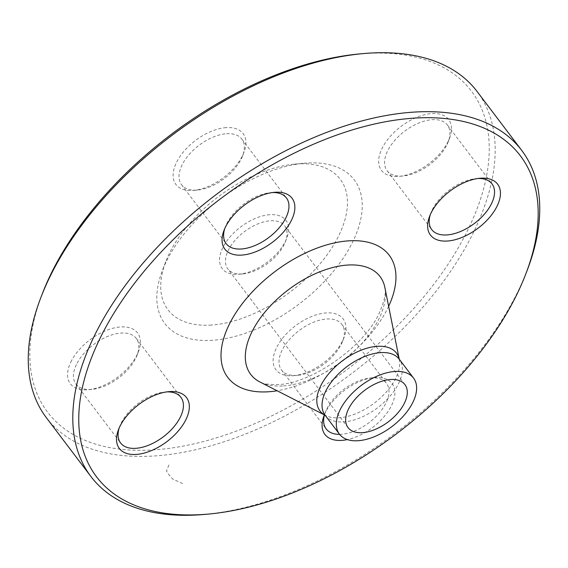 <?xml version="1.0" encoding="UTF-8"?>
<svg xmlns="http://www.w3.org/2000/svg" width="568" height="568" viewBox="0 0 568 568"><rect width="100%" height="100%" fill="white"/><g stroke="black" fill="none" stroke-linecap="round" stroke-linejoin="round"><path stroke-width="0.43" stroke-dasharray="2.84 2.13" d="M527.31 270.006A270.155 149.185 -37.1 0 1 204.622 514.416M46.342 417.672A270.155 149.185 142.9 0 0 155.078 455.919A270.155 149.185 142.9 0 0 420.185 310.298A270.155 149.185 142.9 0 0 477.049 91.434M242.181 273.954A35.663 19.695 -37.1 0 1 227.832 268.905A35.663 19.695 -37.1 0 1 235.337 240.016A35.663 19.695 -37.1 0 1 270.332 220.796A35.663 19.695 -37.1 0 1 284.682 225.844A35.663 19.695 -37.1 0 1 285.427 241.641A35.663 19.695 -37.1 0 1 242.834 273.904A35.663 19.695 -37.1 0 1 242.181 273.954M269.864 214.697A39.98 22.081 142.9 0 0 223.16 246.952A39.98 22.081 142.9 0 0 239.036 274.245A39.98 22.081 142.9 0 0 286.79 238.07A39.98 22.081 142.9 0 0 269.864 214.697M211.438 325.045A108.062 59.675 -37.1 0 1 165.678 261.876A108.062 59.675 -37.1 0 1 294.756 164.109A108.062 59.675 -37.1 0 1 337.648 237.871A108.062 59.675 -37.1 0 1 211.438 325.045M212.609 340.282A118.868 65.639 -37.1 0 1 162.278 270.794A118.868 65.639 -37.1 0 1 304.263 163.25A118.868 65.639 -37.1 0 1 351.443 244.389A118.868 65.639 -37.1 0 1 212.609 340.282M447.477 142.774A42.146 23.274 142.9 0 0 449.558 138.209A42.146 23.274 142.9 0 0 428.208 113.983A42.146 23.274 142.9 0 0 381.682 149.221A42.146 23.274 142.9 0 0 399.219 176.336A42.146 23.274 142.9 0 0 447.477 142.774M292.903 375.739A42.146 23.274 142.9 0 0 293.67 375.675A42.146 23.274 142.9 0 0 344.016 337.548A42.146 23.274 142.9 0 0 322.929 313.28A42.146 23.274 142.9 0 0 276.368 348.07A42.146 23.274 142.9 0 0 292.903 375.739M71.568 360.595A42.146 23.274 142.9 0 0 88.097 389.733A42.146 23.274 142.9 0 0 138.436 351.599A42.146 23.274 142.9 0 0 118.179 327.211A42.146 23.274 142.9 0 0 71.568 360.595M226.135 127.622A42.146 23.274 142.9 0 0 176.918 161.624A42.146 23.274 142.9 0 0 193.645 190.386A42.146 23.274 142.9 0 0 243.984 152.259A42.146 23.274 142.9 0 0 226.135 127.622M359.579 53.925A265.838 146.792 -37.1 0 1 364.436 53.541A265.838 146.792 -37.1 0 1 468.742 228.059A265.838 146.792 -37.1 0 1 175.036 447.52A265.838 146.792 -37.1 0 1 42.053 294.43M324.356 414.881A42.146 23.274 -37.1 0 1 374.355 377.613A42.146 23.274 -37.1 0 1 375.128 377.55A42.146 23.274 -37.1 0 1 392.147 404.182A42.146 23.274 -37.1 0 1 347.382 439.589M226.611 133.721A37.822 20.888 -37.1 0 1 241.833 139.075A37.822 20.888 -37.1 0 1 242.621 155.831A37.822 20.888 -37.1 0 1 197.444 190.046A37.822 20.888 -37.1 0 1 181.533 184.749A37.822 20.888 -37.1 0 1 189.492 154.106A37.822 20.888 -37.1 0 1 226.611 133.721M272.342 192.552A37.822 20.888 142.9 0 0 271.213 192.609A37.822 20.888 142.9 0 0 270.524 192.666A37.822 20.888 142.9 0 0 225.347 226.88A37.822 20.888 142.9 0 0 224.743 228.606M77.063 363.236A37.822 20.888 -37.1 0 1 107.416 336.526A37.822 20.888 -37.1 0 1 136.284 338.414A37.822 20.888 -37.1 0 1 137.08 355.17A37.822 20.888 -37.1 0 1 91.902 389.385A37.822 20.888 -37.1 0 1 75.984 384.089A37.822 20.888 -37.1 0 1 77.063 363.236M166.8 391.892A37.822 20.888 142.9 0 0 164.976 392.005A37.822 20.888 142.9 0 0 121.673 422.13A37.822 20.888 142.9 0 0 119.798 426.22A37.822 20.888 142.9 0 0 119.202 427.945M296.787 375.391A37.822 20.888 -37.1 0 1 281.565 370.038A37.822 20.888 -37.1 0 1 299.102 330.548A37.822 20.888 -37.1 0 1 341.865 324.363A37.822 20.888 -37.1 0 1 342.653 341.119A37.822 20.888 -37.1 0 1 297.476 375.334A37.822 20.888 -37.1 0 1 296.787 375.391M339.593 434.35A37.822 20.888 142.9 0 0 341.389 434.279A37.822 20.888 142.9 0 0 378.508 413.894A37.822 20.888 142.9 0 0 386.467 383.251A37.822 20.888 142.9 0 0 371.245 377.897A37.822 20.888 142.9 0 0 370.556 377.954A37.822 20.888 142.9 0 0 325.379 412.169A37.822 20.888 142.9 0 0 324.47 414.938M446.327 145.869A37.822 20.888 -37.1 0 1 403.024 175.995A37.822 20.888 -37.1 0 1 387.106 170.698A37.822 20.888 -37.1 0 1 404.65 131.208A37.822 20.888 -37.1 0 1 447.406 125.024A37.822 20.888 -37.1 0 1 448.202 141.78A37.822 20.888 -37.1 0 1 446.327 145.869M477.922 178.501A37.822 20.888 142.9 0 0 476.098 178.615A37.822 20.888 142.9 0 0 432.788 208.733A37.822 20.888 142.9 0 0 430.92 212.83A37.822 20.888 142.9 0 0 430.324 214.555M168.944 464.965L166.445 470.929L169.094 474.969L172.573 479.009L183.237 483.844M388.633 306.301A101.225 55.898 -37.1 0 1 277.127 390.763M399.226 359.168A47.939 26.476 -37.1 0 1 399.297 359.509A47.939 26.476 -37.1 0 1 382.179 396.315A47.939 26.476 -37.1 0 1 339.33 417.764A47.939 26.476 -37.1 0 1 325.45 415.442A47.939 26.476 -37.1 0 1 325.144 415.279L325.088 415.215M283.411 385.906A81.089 44.78 142.9 0 0 355.88 349.632A81.089 44.78 142.9 0 0 384.834 287.373C386.268 292.421 384.586 300.564 379.8 311.796C367.006 343.455 313.827 383.421 277.937 384.571C267.308 384.515 261.308 383.656 259.931 381.98A81.089 44.78 142.9 0 0 283.411 385.906M325.159 415.3A46.469 25.659 142.9 0 0 343.86 421.875A46.469 25.659 142.9 0 0 389.456 396.833A46.469 25.659 142.9 0 0 399.24 359.189L399.183 359.09M404.899 384.557L284.682 225.844M348.049 427.619L227.832 268.905M165.678 261.876L162.278 270.794M294.756 164.109L304.263 163.25M285.427 241.641L286.79 238.07M242.834 273.904L239.036 274.245M181.533 184.749L226.135 243.636M241.833 139.075L286.435 197.962M242.621 155.831L243.984 152.259M197.444 190.046L193.645 190.386M225.347 226.88L223.984 230.452M270.524 192.666L274.33 192.325M137.08 355.17L138.436 351.599M91.902 389.385L88.097 389.733M75.984 384.089L120.593 442.976M136.284 338.414L180.894 397.302M119.798 426.22L118.442 429.791M164.976 392.005L168.781 391.664M342.653 341.119L344.016 337.548M297.476 375.334L293.67 375.675M281.565 370.038L326.167 428.925M341.865 324.363L386.467 383.251M325.379 412.169L324.016 415.74M370.556 377.954L374.355 377.613M448.202 141.78L449.558 138.209M403.024 175.995L399.219 176.336M387.106 170.698L431.715 229.586M447.406 125.024L492.016 183.911M430.92 212.83L429.564 216.401M476.098 178.615L479.903 178.267"/><path stroke-width="0.85" d="M208.421 514.075L204.622 514.416A270.155 149.185 -37.1 0 1 199.688 514.807A270.155 149.185 -37.1 0 1 90.951 476.566A270.155 149.185 -37.1 0 1 216.231 194.526A270.155 149.185 -37.1 0 1 521.658 150.328A270.155 149.185 -37.1 0 1 527.31 270.006L525.947 273.57A265.838 146.792 142.9 0 0 392.964 120.48A265.838 146.792 142.9 0 0 99.258 339.941A265.838 146.792 142.9 0 0 203.564 514.459A265.838 146.792 142.9 0 0 208.421 514.075A265.838 146.792 142.9 0 0 525.947 273.57M521.658 150.328L477.049 91.434A270.155 149.185 142.9 0 0 368.312 53.193A270.155 149.185 142.9 0 0 363.378 53.584A270.155 149.185 142.9 0 0 40.69 297.994A270.155 149.185 142.9 0 0 46.342 417.672L90.951 476.566M362.398 432.667A35.663 19.695 -37.1 0 1 348.049 427.619A35.663 19.695 -37.1 0 1 364.585 390.394A35.663 19.695 -37.1 0 1 404.899 384.557A35.663 19.695 -37.1 0 1 397.394 413.447A35.663 19.695 -37.1 0 1 362.398 432.667M40.69 297.994L42.053 294.43A265.838 146.792 -37.1 0 1 359.579 53.925L363.378 53.584M431.644 211.836A42.146 23.274 -37.1 0 1 479.903 178.267A42.146 23.274 -37.1 0 1 497.44 205.382A42.146 23.274 -37.1 0 1 450.914 240.626A42.146 23.274 -37.1 0 1 429.564 216.401A42.146 23.274 -37.1 0 1 431.644 211.836M347.382 439.589A42.146 23.274 -37.1 0 1 324.016 415.74A42.146 23.274 -37.1 0 1 324.356 414.881M185.31 420.803A42.146 23.274 -37.1 0 1 138.698 454.18A42.146 23.274 -37.1 0 1 118.442 429.791A42.146 23.274 -37.1 0 1 168.781 391.664A42.146 23.274 -37.1 0 1 185.31 420.803M241.833 255.089A42.146 23.274 -37.1 0 1 223.984 230.452A42.146 23.274 -37.1 0 1 274.33 192.325A42.146 23.274 -37.1 0 1 291.05 221.087A42.146 23.274 -37.1 0 1 241.833 255.089M358.138 440.725A46.469 25.659 -37.1 0 1 339.437 434.144A46.469 25.659 -37.1 0 1 360.985 385.636A46.469 25.659 -37.1 0 1 413.518 378.032A46.469 25.659 -37.1 0 1 403.734 415.677A46.469 25.659 -37.1 0 1 358.138 440.725M224.743 228.606A37.822 20.888 142.9 0 0 226.135 243.636A37.822 20.888 142.9 0 0 241.364 248.99A37.822 20.888 142.9 0 0 278.476 228.606A37.822 20.888 142.9 0 0 286.435 197.962A37.822 20.888 142.9 0 0 272.342 192.552M119.202 427.945A37.822 20.888 142.9 0 0 120.593 442.976A37.822 20.888 142.9 0 0 149.462 444.865A37.822 20.888 142.9 0 0 179.815 418.154A37.822 20.888 142.9 0 0 180.894 397.302A37.822 20.888 142.9 0 0 166.8 391.892M324.47 414.938A37.822 20.888 142.9 0 0 326.167 428.925A37.822 20.888 142.9 0 0 339.593 434.35M430.324 214.555A37.822 20.888 142.9 0 0 431.715 229.586A37.822 20.888 142.9 0 0 460.584 231.474A37.822 20.888 142.9 0 0 490.937 204.764A37.822 20.888 142.9 0 0 492.016 183.911A37.822 20.888 142.9 0 0 477.922 178.501M277.127 390.763A101.225 55.898 -37.1 0 1 268.529 391.771A101.225 55.898 -37.1 0 1 229.855 323.206A101.225 55.898 -37.1 0 1 345.152 241.151A101.225 55.898 -37.1 0 1 388.633 306.301M413.518 378.032L399.24 359.189L384.834 287.373A81.089 44.78 142.9 0 0 288.374 289.772A81.089 44.78 142.9 0 0 259.931 381.98L325.144 415.286A47.939 26.476 -37.1 0 1 342.27 360.928A47.939 26.476 -37.1 0 1 399.226 359.168M399.297 359.509L399.24 359.189A46.469 25.659 142.9 0 0 346.707 366.786A46.469 25.659 142.9 0 0 325.159 415.3L325.45 415.442M339.437 434.144L325.159 415.3"/></g></svg>
